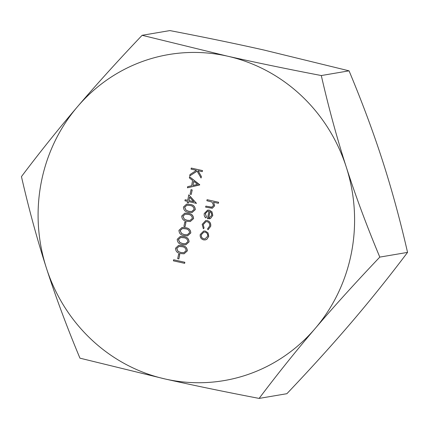 <?xml version="1.0" encoding="UTF-8"?>
<svg xmlns="http://www.w3.org/2000/svg" width="429" height="429" viewBox="0 0 429 429"><rect width="100%" height="100%" fill="white"/><g stroke="black" fill="none" stroke-linecap="round" stroke-linejoin="round"><path stroke-width="0.64" d="M173.654 259.77L184.851 262.285L184.652 263.331L173.38 260.832L173.654 259.77M178.625 254.188L179.772 254.445L178.839 258.939L177.686 258.682L178.625 254.188M178.63 245.388L182.212 245.645C185.457 246.015 187.167 247.758 187.35 250.863L184.084 253.802M182.084 227.467L185.66 227.724C188.91 228.094 190.621 229.837 190.803 232.942L187.537 235.88M186.567 204.166L190.149 204.429C193.393 204.799 195.109 206.537 195.286 209.647L192.02 212.586M191.05 189.672L192.197 189.929L191.259 194.423L190.111 194.165L191.05 189.672M189.575 176.748L199.78 184.776L187.446 187.8L187.661 186.663L191.586 185.746L192.6 180.47L189.355 177.89L189.575 176.748L199.678 184.942L187.446 187.8M210.703 226.324L207.963 229.805L207.609 228.813L209.642 226.035C209.953 223.847 209.121 222.388 207.137 221.67L205.947 221.637L203.18 224.592L204.091 227.992L203.373 228.743L202.177 224.346L205.716 220.549L207.32 220.592C209.963 221.52 211.095 223.429 210.703 226.324L207.963 229.805M205.984 221.632L203.255 224.576M205.754 220.544L207.32 220.592M207.743 211.122L205.373 213.578L206.488 217.101L205.77 217.937C204.44 216.752 203.936 215.272 204.268 213.497L207.631 210.113L209.304 210.162L211.846 211.754L212.73 215.428L210.462 218.49L207.443 218.779L208.912 211.165L207.706 211.132L205.298 213.594L206.419 217.112L205.77 217.937M207.668 210.108L209.379 210.151L211.921 211.744L212.805 215.412L210.532 218.479L209.4 218.844M77.504 106.682A165.353 158.044 -99.6 0 0 46.418 268.114A165.353 158.044 -99.6 0 0 165.256 379.016A165.353 158.044 -99.6 0 0 315.181 328.485A165.353 158.044 -99.6 0 0 346.267 167.053A165.353 158.044 -99.6 0 0 227.429 56.151A165.353 158.044 -99.6 0 0 77.504 106.682C96.713 84.197 118.254 60.403 142.122 35.301L227.429 56.151C255.941 62.548 287.232 69.015 321.3 75.547C328.646 107.668 336.969 138.17 346.267 167.053C355.582 195.93 366.757 225.949 379.799 257.105C355.925 282.212 334.384 306.006 315.181 328.485C295.994 350.96 277.306 374.27 259.127 398.412C225.059 391.881 193.769 385.414 165.256 379.016L79.95 358.167C66.913 327.011 55.732 296.991 46.418 268.114C37.125 239.232 28.797 208.73 21.45 176.609C39.634 152.467 58.317 129.156 77.504 106.682M214.575 205.845L212.226 208.306L205.641 207.159L205.84 206.113L211.572 207.271L213.61 205.432L212.001 202.054L206.875 200.734L207.078 199.689L218.634 202.257L218.361 203.314L213.513 202.225L214.65 205.834L212.264 208.301M213.583 202.215L214.65 205.834M205.84 206.113L212.012 207.223M203.711 231.011L205.352 231.059L208.027 232.877L208.757 236.422L206.789 239.355L205.271 239.929M189.731 175.928L189.999 174.533L196.444 170.345L191.039 169.133L191.313 168.077L202.509 170.592L202.236 171.648L197.973 170.688L201.373 176.491L201.088 177.981L197.093 171.144L189.731 175.928L197.104 171.166M198.064 170.71L201.373 176.491M188.792 194.804L196.498 203.362L188.674 201.63L188.417 202.976L187.269 202.719L187.527 201.373L184.942 200.793L185.146 199.748L187.725 200.327L188.792 194.804L196.428 203.373M188.744 201.646L188.417 202.976M185.146 199.748L187.73 200.3M184.845 213.127L188.422 213.39C191.666 213.76 193.382 215.497 193.565 218.608L190.299 221.541M184.835 221.932L185.982 222.19L185.049 226.684L183.902 226.421L184.835 221.932M180.357 236.427L183.939 236.685C187.183 237.055 188.894 238.797 189.076 241.902L185.811 244.841M259.127 398.412L286.878 393.699C310.746 368.597 332.287 344.803 351.496 322.318C370.683 299.844 389.366 276.533 407.55 252.391C400.203 220.27 391.875 189.768 382.582 160.886C373.268 132.009 362.087 101.989 349.05 70.833L263.744 49.984C235.231 43.586 203.941 37.119 169.873 30.588L142.122 35.301M407.55 252.391L379.799 257.105M349.05 70.833L321.3 75.547M207.078 199.689L218.634 202.257M211.974 207.228L211.647 207.261M218.559 202.268L218.361 203.314M209.894 211.497L208.65 217.959L209.202 217.905L211.717 215.251L211.374 212.886L209.894 211.497M209.958 211.535L208.725 217.948L209.239 217.9M207.245 220.608C209.894 221.53 211.02 223.439 210.634 226.335M203.18 224.592L204.091 227.992M204.022 228.003L203.298 228.754M207.958 232.888L208.687 236.438L206.714 239.366L205.234 239.934L203.582 239.881C201.04 239.05 199.914 237.269 200.214 234.534L203.673 231.017L205.276 231.07L208.027 232.877M207.684 236.207C207.883 234.111 207.009 232.749 205.073 232.116L203.85 232.078L201.222 234.754C200.992 236.84 201.844 238.202 203.775 238.835L205.03 238.878L207.684 236.207M203.775 238.835L205.067 238.873M203.882 232.073L201.298 234.743C201.067 236.829 201.914 238.192 203.85 238.824M191.243 168.088L202.509 170.592M201.303 176.507L201.013 177.997M202.44 170.603L202.236 171.648M197.512 184.363L193.64 181.295L192.836 185.457L197.512 184.363M193.699 181.344L192.911 185.441M190.975 189.682L192.197 189.929M192.122 189.945L191.259 194.423M189.543 197.115L188.878 200.584L193.736 201.678L189.543 197.115M189.602 197.179L188.948 200.574L193.704 201.641M183.446 207.014L186.535 204.172L190.074 204.44C193.323 204.81 195.034 206.547 195.216 209.658L191.988 212.591L188.551 212.355C185.307 211.931 183.601 210.151 183.446 207.014M189.881 205.486L186.899 205.228L184.588 207.309L186.025 210.237L188.76 211.309L191.699 211.502L194.064 209.432C193.817 207.035 192.423 205.722 189.881 205.486M186.937 205.223L184.658 207.293L186.1 210.226L188.83 211.299L191.736 211.497M181.719 215.975L184.808 213.133L188.352 213.401C191.597 213.771 193.307 215.508 193.49 218.618L190.262 221.552L186.824 221.316C183.58 220.892 181.88 219.112 181.719 215.975M188.154 214.446L185.178 214.189L182.861 216.27L184.304 219.198L187.033 220.27L189.977 220.463L192.337 218.393C192.09 215.996 190.696 214.682 188.154 214.446M185.21 214.184L182.936 216.254L184.373 219.187L187.103 220.259L190.009 220.458M184.765 221.943L185.982 222.19M185.913 222.201L185.049 226.684M178.957 230.309L182.046 227.472L185.591 227.74C188.835 228.11 190.551 229.847 190.728 232.958L187.5 235.886L184.068 235.655C180.818 235.226 179.118 233.446 178.957 230.309M185.392 228.786L182.416 228.528L180.1 230.604L181.542 233.537L184.272 234.609L187.216 234.802L189.575 232.733C189.328 230.335 187.94 229.016 185.392 228.786M182.454 228.523L180.175 230.593L181.612 233.521L184.341 234.599L187.253 234.792M177.231 239.269L180.319 236.433L183.864 236.701C187.108 237.071 188.824 238.808 189.007 241.918L185.773 244.846L182.341 244.616C179.097 244.187 177.392 242.406 177.231 239.269M183.666 237.746L180.689 237.489L178.373 239.564L179.815 242.498L182.545 243.57L185.489 243.763L187.848 241.693C187.607 239.296 186.213 237.977 183.666 237.746M180.727 237.484L178.448 239.554L179.89 242.482L182.62 243.559L185.526 243.752M175.509 248.23L178.593 245.393L182.137 245.661C185.382 246.031 187.098 247.769 187.28 250.879L184.046 253.807L180.614 253.577C177.37 253.148 175.665 251.367 175.509 248.23M181.944 246.707L178.963 246.45L176.651 248.525L178.089 251.458L180.818 252.531L183.762 252.724L186.122 250.654C185.88 248.257 184.486 246.938 181.944 246.707M179 246.444L176.721 248.514L178.164 251.442L180.893 252.52L183.8 252.713M178.55 254.204L179.772 254.445M179.697 254.461L178.839 258.939M173.584 259.786L184.851 262.285M184.781 262.301L184.577 263.347"/></g></svg>
